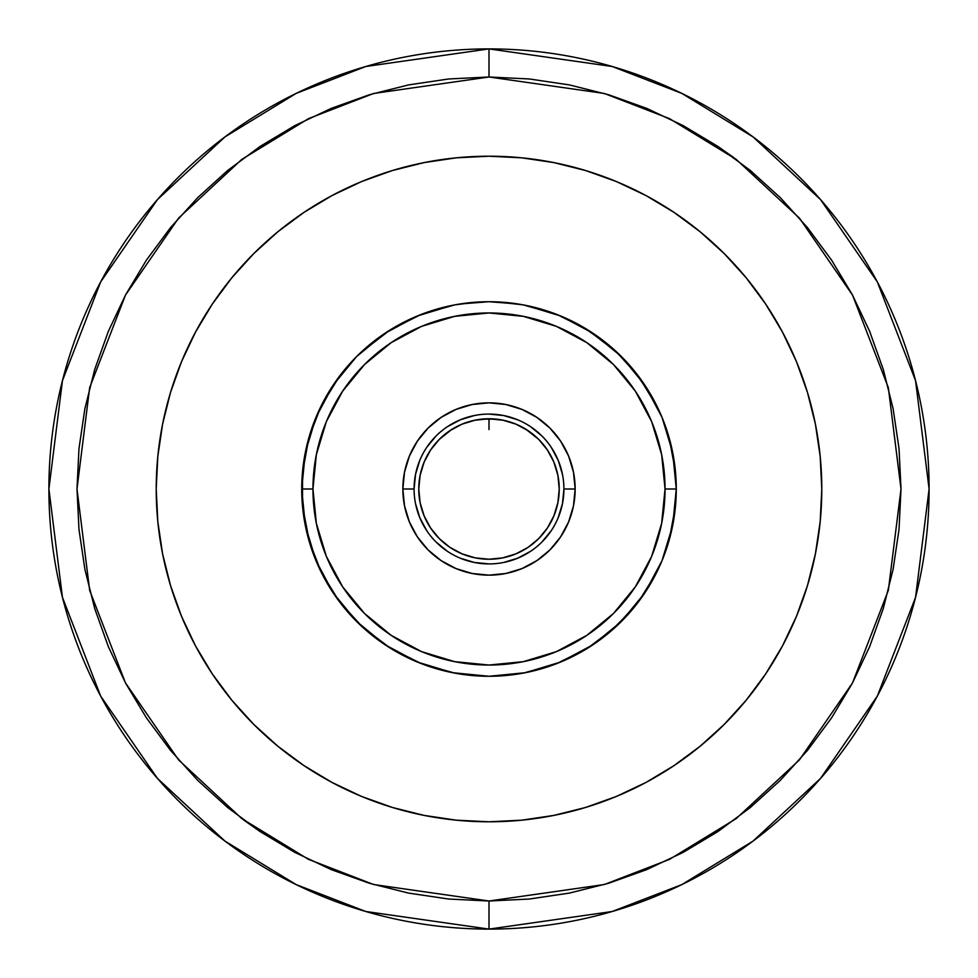 <?xml version="1.0" encoding="UTF-8"?>
<svg xmlns="http://www.w3.org/2000/svg" width="978" height="978" viewBox="0 0 978 978"><rect width="100%" height="100%" fill="white"/><g stroke="black" fill="none" stroke-linecap="round" stroke-linejoin="round"><path stroke-width="1.47" d="M260.099 831.569L227.629 807.486L197.654 780.322L170.514 750.37L146.431 717.901L125.636 683.219L108.35 646.666L94.732 608.597L84.903 569.379L78.973 529.379L76.993 489L78.973 448.621L84.903 408.621L94.732 369.403L108.35 331.334L125.636 294.781L146.431 260.099L170.514 227.629L197.666 197.666L227.629 170.514L260.099 146.431L294.781 125.636L331.334 108.35L369.403 94.732L408.621 84.903L448.621 78.973L489 76.993L529.379 78.973L569.379 84.903L608.597 94.732L646.666 108.35L683.219 125.636L717.901 146.431L750.37 170.514L780.334 197.666L807.486 227.629L831.569 260.099L852.364 294.781L869.65 331.334L883.268 369.403L893.097 408.621L899.026 448.621L901.007 489L899.026 529.379L893.097 569.379L883.268 608.597L869.65 646.666L852.364 683.219L831.569 717.901L807.486 750.37L780.334 780.334L750.37 807.486L717.901 831.569L683.219 852.364L646.666 869.65L608.597 883.268L569.379 893.097L529.379 899.026L489 901.007L489 929.1L365.772 911.496L296.151 884.601L224.94 841.08L157.421 778.378L100.673 696.104L62.445 597.338L48.9 489L62.445 380.662L100.673 281.896L157.421 199.622L224.94 136.92L296.151 93.399L365.772 66.504L489 48.9L489 76.993L373.633 93.472L308.461 118.656L241.798 159.39L178.583 218.094L125.465 295.111L89.67 387.581L76.993 489L89.67 590.419L125.465 682.889L178.583 759.906L241.798 818.61L308.461 859.344L373.633 884.528L489 901.007L604.367 884.528L669.539 859.344L736.202 818.61L799.417 759.906L852.535 682.889L888.33 590.419L901.007 489L888.33 387.581L852.535 295.111L799.417 218.094L736.202 159.39L669.539 118.656L604.367 93.472L489 76.993L489 48.9A440.1 440.1 0 0 1 929.1 489A440.1 440.1 0 0 1 489 929.1A440.1 440.1 0 0 1 48.9 489A440.1 440.1 0 0 1 489 48.9L612.228 66.504L681.849 93.399L753.06 136.92L820.579 199.622L877.327 281.896L915.555 380.662L929.1 489L915.555 597.338L877.327 696.104L820.579 778.378L753.06 841.08L681.849 884.601L612.228 911.496L489 929.1L489 901.007L448.621 899.026L408.621 893.097L369.403 883.268L331.334 869.65L294.781 852.364L260.099 831.569L243.571 819.931M557.876 502.704L559.233 489A70.233 70.233 0 0 1 489 559.233A70.233 70.233 0 0 1 418.767 489L420.124 502.704L424.122 515.871L430.601 528.022L439.342 538.658L449.978 547.399L462.129 553.878L475.296 557.876L489 559.233L502.704 557.876L515.871 553.878L528.022 547.399L538.658 538.658L547.399 528.022L553.878 515.871L557.876 502.704L559.233 489L557.876 475.296L553.878 462.129L547.399 449.978L538.658 439.342L525.712 429.134A70.233 70.233 0 0 0 515.883 424.122L502.704 420.124L489 418.767L475.296 420.124L462.129 424.122L449.978 430.601L439.342 439.342L430.601 449.978L424.122 462.129L420.124 475.296L418.767 489L420.124 502.704L424.122 515.871L430.601 528.022L439.342 538.658M465.418 422.851L474.452 420.296L489 418.767L503.536 420.296L515.602 424.012M452.288 429.134L462.496 423.963A70.233 70.233 0 0 0 462.142 424.11M481.579 419.159A70.233 70.233 0 0 0 481.555 419.171A70.233 70.233 0 0 0 468.059 421.97L462.301 424.049M480.956 419.232L476.457 419.904M460.259 303.938L468.193 302.887M468.156 302.887L474.611 302.275L468.156 302.887M452.459 305.319L417.337 315.98L384.953 333.29L356.579 356.579L333.29 384.953L315.98 417.337L305.319 452.459L301.725 489A187.275 187.275 0 0 1 489 301.725A187.275 187.275 0 0 1 676.275 489A187.275 187.275 0 0 0 489 301.725A187.275 187.275 0 0 0 301.725 489L312.96 489A176.04 176.04 0 0 1 489 312.96A176.04 176.04 0 0 1 665.04 489L676.275 489L672.681 452.459L662.02 417.337L644.71 384.953L621.421 356.579L593.047 333.29L560.663 315.98L525.541 305.319M522.924 304.818L496.311 301.872M481.653 301.872L474.611 302.275M573.695 504.746L575.15 489L563.915 489A74.915 74.915 0 0 1 489 563.915A74.915 74.915 0 0 1 414.085 489A74.915 74.915 0 0 0 489 563.915A74.915 74.915 0 0 0 563.915 489L575.15 489A86.15 86.15 0 0 1 489 575.15A86.15 86.15 0 0 1 402.85 489L414.085 489L402.85 489L404.305 504.746M195.502 645.871L212.299 673.891L195.502 645.871L181.541 616.348L170.539 585.602L162.605 553.927L157.813 521.616L156.211 489A332.789 332.789 0 0 1 489 156.211A332.789 332.789 0 0 1 821.789 489L821.08 467.239L821.789 489A332.789 332.789 0 0 1 489 821.789A332.789 332.789 0 0 1 156.211 489L156.92 510.76L156.211 489L157.813 456.384L162.605 424.073L170.539 392.398L181.541 361.652L195.502 332.129L212.299 304.109L195.502 332.129L212.299 304.109L231.749 277.874L212.299 304.109L231.749 277.874L253.681 253.681L277.874 231.749L304.109 212.299L332.129 195.502L361.652 181.541L392.398 170.539L424.073 162.605L456.384 157.813L489 156.211L521.616 157.813L553.927 162.605L585.602 170.539L616.348 181.541L645.871 195.502L673.891 212.299L700.126 231.749L724.319 253.681L746.251 277.874L765.701 304.109L782.498 332.129L765.701 304.109M717.901 146.431L734.429 158.069M650.663 779.894L673.891 765.701L700.126 746.251L724.319 724.319L746.251 700.126L765.701 673.891L746.251 700.126L765.701 673.891L782.498 645.871L765.701 673.891L782.498 645.871L796.459 616.348L807.461 585.602L815.395 553.927L820.187 521.616L821.789 489L820.187 456.384L815.395 424.073L807.461 392.398L796.459 361.652L782.498 332.129M448.621 78.973L489 76.993M529.379 899.026L489 901.007M215.356 678.39L231.749 700.126L212.299 673.891M440.173 818.195L456.384 820.187L424.073 815.395L392.398 807.461L361.652 796.459L332.129 782.498L304.109 765.701L277.874 746.251L253.681 724.319L231.749 700.126M762.644 299.61L746.251 277.874M537.827 159.805L521.616 157.813M327.337 198.106L304.109 212.299M507.729 573.084L521.604 568.744M523.609 567.888L534.465 562.179M534.624 562.069L535.822 561.311M540.235 558.255L546.152 553.462M546.237 553.389L548.279 551.506M552.57 547.142L556.201 542.9M556.213 542.888L558.805 539.489M562.289 534.281L564.282 530.871M564.318 530.822L566.995 525.565M569.367 520.015L572.607 509.782M404.305 473.254L402.85 489L404.513 505.809L409.415 521.971L417.374 536.861L428.083 549.917L441.139 560.626L456.029 568.585L472.191 573.487L489 575.15L505.809 573.487L521.971 568.585L536.861 560.626L549.917 549.917L560.626 536.861L568.585 521.971L573.487 505.809L575.15 489L573.695 473.254M572.607 468.217L569.367 457.985M566.995 452.435L564.318 447.178M564.282 447.129L562.277 443.706M558.805 438.511L556.213 435.112M556.201 435.1L552.57 430.858M548.279 426.494L546.237 424.611M546.152 424.538L540.235 419.745M535.822 416.689L534.624 415.931M534.465 415.821L526.457 411.42M451.543 411.42L443.535 415.821M443.376 415.931L442.178 416.689M437.765 419.745L431.848 424.538M431.763 424.611L429.721 426.494M425.43 430.858L421.799 435.1M421.787 435.112L419.195 438.511M415.711 443.719L413.718 447.129M413.682 447.178L411.004 452.435M408.633 457.985L405.393 468.217M405.393 509.782L408.633 520.015M411.004 525.565L413.682 530.822M413.718 530.871L415.723 534.294M419.195 539.489L421.787 542.888M421.799 542.9L425.43 547.142M429.721 551.506L431.763 553.389M431.848 553.462L437.765 558.255M442.178 561.311L443.376 562.069M443.535 562.179L454.403 567.888M456.396 568.744L470.271 573.084M312.96 489L316.346 454.66L326.359 421.628L342.63 391.2L364.525 364.525L391.2 342.63L421.628 326.359L454.66 316.346L489 312.96L523.34 316.346L556.372 326.359L586.8 342.63L613.475 364.525L635.37 391.2L651.641 421.628L661.654 454.66L665.04 489L661.654 523.34L651.641 556.372L635.37 586.8L613.475 613.475L586.8 635.37L556.372 651.641L523.34 661.654L489 665.04L454.66 661.654L421.628 651.641L391.2 635.37L364.525 613.475L342.63 586.8L326.359 556.372L316.346 523.34L312.96 489L301.725 489L305.319 525.541L315.98 560.663L333.29 593.047L356.579 621.421L384.953 644.71L417.337 662.02L452.459 672.681L489 676.275L525.541 672.681L560.663 662.02L593.047 644.71L621.421 621.421L644.71 593.047L662.02 560.663L672.681 525.541L676.275 489L665.04 489A176.04 176.04 0 0 1 489 665.04A176.04 176.04 0 0 1 312.96 489M575.15 489L573.487 472.191L568.585 456.029L560.626 441.139L549.917 428.083L536.861 417.374L521.971 409.415L505.809 404.513L489 402.85L472.191 404.513L456.029 409.415L441.139 417.374L428.083 428.083L417.374 441.139L409.415 456.029L404.513 472.191L402.85 489A86.15 86.15 0 0 1 489 402.85A86.15 86.15 0 0 1 575.15 489M563.915 489A74.915 74.915 0 0 0 489 414.085A74.915 74.915 0 0 0 414.085 489A74.915 74.915 0 0 1 489 414.085A74.915 74.915 0 0 1 563.915 489L562.472 503.609L558.206 517.668M673.891 765.701L645.871 782.498L616.348 796.459L585.602 807.461L553.927 815.395L521.616 820.187L489 821.789L456.384 820.187M523.841 304.989L522.961 304.83M521.8 304.623L519.086 304.158M517.888 303.962L489.147 301.725M488.853 301.725L460.112 303.962M458.914 304.158L456.2 304.623M455.039 304.83L454.159 304.989M301.725 489A187.275 187.275 0 0 0 489 676.275A187.275 187.275 0 0 0 676.275 489A187.275 187.275 0 0 1 489 676.275A187.275 187.275 0 0 1 301.725 489M426.714 447.386L436.029 436.029L426.714 447.386M530.614 426.714L541.971 436.029L530.614 426.714M551.286 530.614L541.971 541.971L551.286 530.614M447.386 551.286L436.029 541.971L447.386 551.286M523.536 427.851L517.117 424.648M451.543 429.599L439.342 439.342M530.614 551.286L517.668 558.206L503.609 562.472M489 563.915L474.391 562.472L460.332 558.206M426.714 530.614L419.794 517.668L415.528 503.609M414.085 489L415.528 474.391L419.794 460.332M447.386 426.714L460.332 419.794L474.391 415.528M489 414.085L503.609 415.528L517.668 419.794M551.286 447.386L558.206 460.332L562.472 474.391M420.124 475.296L418.767 489A70.233 70.233 0 0 1 489 418.767A70.233 70.233 0 0 1 559.233 489L557.876 475.296L553.878 462.129L547.399 449.978L538.658 439.342M528.022 430.601L515.871 424.122M430.601 449.978L424.122 462.129M449.978 547.399L462.129 553.878M475.296 557.876L489 559.233L502.704 557.876L515.871 553.878L528.022 547.399L538.658 538.658M547.399 528.022L553.878 515.871M523.585 304.94L515.479 303.608M493.254 418.902L490.589 418.792M503.413 420.271L501.078 419.819M496.494 419.171L496.445 419.171A70.233 70.233 0 0 0 496.408 419.159L481.555 419.171L474.452 420.296L462.484 423.963A70.233 70.233 0 0 1 466.653 422.423M503.597 420.308L496.433 419.171M523.462 427.814L522.778 427.423M517.949 425.014L520.113 426.041M515.858 424.11A70.233 70.233 0 0 0 511.323 422.41M515.699 424.049L509.954 421.97A70.233 70.233 0 0 0 509.941 421.97L503.536 420.296M462.117 424.122A70.233 70.233 0 0 0 460.076 425.002M457.912 426.029A70.233 70.233 0 0 0 457.9 426.029L460.931 424.623M457.985 425.992L459.354 425.332M452.288 429.122L454.477 427.851M489 418.767L489 429.599M673.426 456.445L664.991 424.953M651.226 395.442L632.583 368.767M609.453 345.601L582.631 326.811M553.035 313.009L550.724 312.19M525.198 305.258L521.519 304.574M476.274 302.153L454.66 304.904L421.359 314.366L390.625 329.635M390.283 329.855L362.606 350.809M339.867 375.735L321.249 405.736M321.175 405.882L308.84 437.851L302.312 474.196M302.544 506.482L304.317 520.076M306.725 531.995L308.962 540.541M321.517 572.79L323.669 576.971M338.865 600.957L339.745 602.118M362.288 626.898L363.021 627.57M390.552 648.316L421.445 663.671M454.672 673.108L468.45 675.15M521.971 673.353L523.242 673.121M549.453 666.25L556.555 663.671M587.68 648.169L615.358 627.216L638.536 601.739M638.61 601.653L656.641 572.497L638.377 601.959M669.062 540.492L669.906 537.448M675.272 508.315L675.443 506.616M675.517 472.105L675.187 468.768M669.258 438.193L668.928 437.068M656.886 406.017L638.756 376.554M615.345 350.772L587.705 329.843M556.739 314.403L523.548 304.94M454.538 304.916L421.42 314.341M390.454 329.745L381.114 335.919M362.838 350.601L359.525 353.694M342.19 372.728L339.574 376.114M308.852 437.838L320.356 407.557M312.3 426.946L308.914 437.606M302.544 471.53L302.508 506.066M321.261 572.277L308.865 540.223L321.407 572.582M339.672 602.02L342.434 605.59M362.887 627.448L390.246 648.121M421.163 663.561L429.599 666.605M451.555 672.497L457.826 673.659M523.474 673.072L525.846 672.62M555.736 663.989L523.511 673.072L489 676.275M587.265 648.426L615.003 627.546M638.353 601.983L615.089 627.473L619.966 622.864M629.27 613.096L638.402 601.922M669.086 540.406L675.456 506.543M675.48 471.763L669.074 437.545M660.382 413.511L656.47 405.173M638.194 375.796L615.04 350.491M587.558 329.757L579.599 325.099M560.162 315.772L556.641 314.366M523.389 304.904L518.413 304.048M421.457 314.329L454.672 304.892L421.347 314.378M390.246 329.879L360.699 352.569M310.845 431.274L308.779 438.083M302.495 472.068L302.532 506.421M308.926 540.431L321.432 572.631M339.611 601.935L362.838 627.399M390.344 648.182L401.542 654.6M417.887 662.253L421.212 663.573M449.794 672.13L454.44 673.06M556.885 663.536L586.409 648.952M669.148 540.162L672.412 526.836M674.783 512.643L675.492 506.176M675.443 471.408L669.111 437.704L675.016 467.276M671.214 445.748L669.135 437.777M657.974 408.242L638.548 376.273M615.284 350.699L588.511 330.356M587.876 329.953L557.069 314.525M454.44 304.94L446.946 306.505M364.439 349.158L363.144 350.32M339.831 375.772L321.579 405.075M309.036 437.19L302.581 471.09M302.483 505.87L309.623 542.814M321.297 572.374L339.439 601.714M390.466 648.267L421.347 663.634M556.629 663.634L587.521 648.267M656.629 572.497L661.409 562.118M669.16 540.125L675.505 506.017M638.463 376.151L632.265 368.388M617.705 352.948L587.399 329.659M587.448 329.684L584.93 328.156M525.076 305.234L523.328 304.892M390.552 329.684L363.082 350.368M342.263 372.642L339.745 375.894M302.495 471.971L302.532 506.335M318.84 567.216L321.224 572.203M339.354 601.592L362.557 627.155M390.051 647.998L420.943 663.475M570.467 657.632L587.705 648.157M656.69 572.374L658.341 568.964M669.172 540.088L671.605 530.577M675.028 510.565L675.492 506.127M656.654 405.528L638.487 376.188M556.335 314.244L523.144 304.867M421.298 314.39L409.537 319.415M394.232 327.471L390.259 329.867M322.398 403.462L321.273 405.687M302.153 501.751L302.532 506.323M339.476 601.751L340.967 603.707M362.924 627.485L390.699 648.402M421.726 663.769L454.807 673.133M512.069 674.844L521.408 673.451M552.9 665.04L557.925 663.133M582.436 651.299L585.003 649.795M609.135 632.668L632.265 609.624M651.103 582.778L654.588 576.494M664.16 555.272L664.979 553.047M673.451 521.445L674.197 516.824"/></g></svg>
